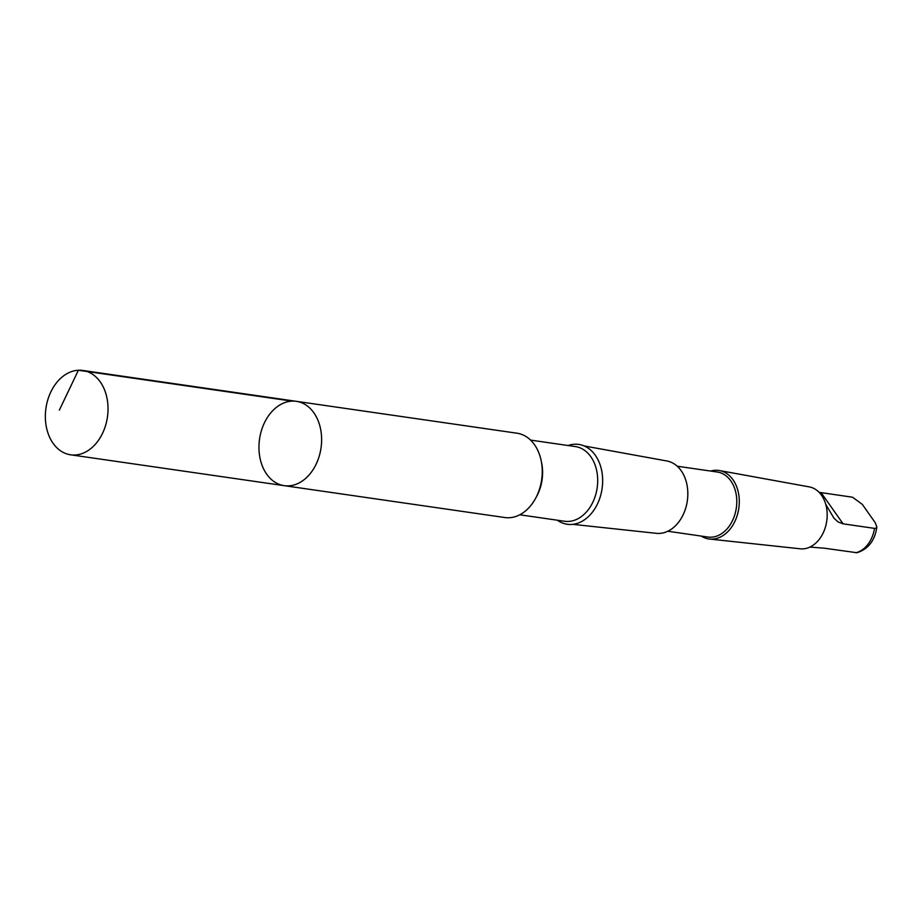 <?xml version="1.0" encoding="UTF-8"?>
<svg xmlns="http://www.w3.org/2000/svg" width="923" height="923" viewBox="0 0 923 923"><rect width="100%" height="100%" fill="white"/><g stroke="black" fill="none" stroke-linecap="round" stroke-linejoin="round"><path stroke-width="1.38" d="M296.375 401.332L517.007 433.21A42.596 31.059 98.2 0 1 541.443 462.158A42.596 31.059 98.2 0 1 529.837 506.704A42.596 31.059 98.2 0 1 504.812 517.538L284.192 485.66A42.608 31.059 -81.8 0 0 309.217 474.826A42.608 31.059 -81.8 0 0 320.823 430.268A42.608 31.059 -81.8 0 0 296.375 401.332A42.608 31.059 -81.8 0 0 259.548 439.048A42.608 31.059 -81.8 0 0 284.192 485.66A42.608 31.059 -81.8 0 0 309.217 474.826A42.608 31.059 -81.8 0 0 320.823 430.268A42.608 31.059 -81.8 0 0 296.375 401.332L82.782 370.458A42.608 31.059 98.2 0 1 107.23 399.405A42.608 31.059 98.2 0 1 95.623 443.951A42.608 31.059 98.2 0 1 70.598 454.797A42.608 31.059 98.2 0 1 46.15 425.861A42.608 31.059 98.2 0 1 57.757 381.303A42.608 31.059 98.2 0 1 82.782 370.458M825.75 504.339L833.954 518.195L838.072 521.945L843.091 523.837L874.519 528.383L875.812 528.325L876.838 527.056L875.269 522.764L862.29 504.362L852.552 497.22L819.116 492.34M856.925 552.727L824.366 548.204L809.933 547.074M568.106 445.521A40.335 29.398 98.2 0 1 600.238 465.18A40.335 29.398 98.2 0 1 590.916 514.007A40.335 29.398 98.2 0 1 557.319 520.203M584.121 445.936L666.868 460.981A36.562 26.652 98.2 0 1 687.22 486.167A36.562 26.652 98.2 0 1 677.182 523.941A36.562 26.652 98.2 0 1 656.403 533.332L572.791 524.345M677.217 466.219L717.321 472.022A32.847 23.952 98.2 0 1 736.173 494.336A32.847 23.952 98.2 0 1 727.22 528.683A32.847 23.952 98.2 0 1 707.929 537.048L667.825 531.244M710.641 471.053A34.613 25.233 98.2 0 1 719.432 470.545A34.613 25.233 98.2 0 1 738.712 494.393A34.613 25.233 98.2 0 1 729.205 530.16A34.613 25.233 98.2 0 1 709.533 539.044A34.613 25.233 98.2 0 1 701.249 536.078M719.432 470.545L809.24 486.883A31.29 22.81 98.2 0 1 826.662 508.435A31.29 22.81 98.2 0 1 818.078 540.763A31.29 22.81 98.2 0 1 800.299 548.804L709.533 539.044M291.991 401.124L78.386 370.25L59.349 410.124M874.519 528.383A28.301 20.629 98.2 0 1 855.794 552.75M541.316 461.465A37.728 27.505 98.2 0 1 536.136 497.335M530.575 440.098L575.341 446.57A37.728 27.505 98.2 0 1 596.985 472.195A37.728 27.505 98.2 0 1 586.705 511.654A37.728 27.505 98.2 0 1 564.541 521.253L519.787 514.78M821.124 492.686L843.091 523.837M284.192 485.66L70.598 454.797M876.838 527.056C874.877 540.613 868.243 549.185 856.925 552.739"/></g></svg>

